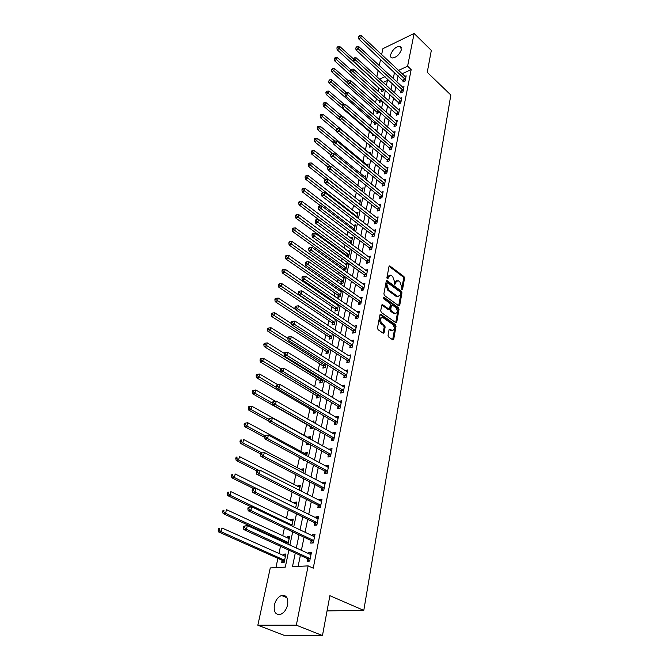 <?xml version="1.0" encoding="UTF-8"?>
<svg xmlns="http://www.w3.org/2000/svg" width="669" height="669" viewBox="0 0 669 669"><rect width="100%" height="100%" fill="white"/><g stroke="black" fill="none" stroke-linecap="round" stroke-linejoin="round"><path stroke-width="1" d="M401.902 289.618L402.579 289.284L404.544 278.179L403.967 276.556L389.751 265.894L389.015 266.471L386.916 277.668L387.334 278.822L388.028 278.488L388.296 277.033L390.704 275.143L391.449 275.544L392.628 276.422L394.518 281.657L394.668 284.258L395.346 283.924L395.613 282.477L397.996 280.579L399.878 281.833L401.751 287.034L401.902 289.618M274.382 605.035C275.653 600.11 278.053 596.924 281.574 595.494C286.357 594.841 288.372 597.944 287.62 604.776C286.382 609.693 284.016 612.896 280.503 614.385C275.603 615.062 273.571 611.943 274.382 605.035M390.629 54.716C392.703 49.431 395.847 46.613 400.07 46.27L401.475 49.506C399.418 54.791 396.282 57.618 392.067 57.994C390.771 57.626 390.295 56.539 390.629 54.716M388.045 335.336L388.656 337.009L392.711 339.81L393.715 339.25L396.023 326.238L395.421 324.582L380.778 314.288L379.942 314.915L377.483 328.044L378.102 329.733L383.253 333.262L384.115 332.618L385.143 326.999L384.541 325.326L382.083 323.612C379.724 320.167 379.925 318.11 382.693 317.432L392.703 324.398C395.019 327.818 394.819 329.859 392.084 330.528L389.902 329.089L389.057 329.725L388.045 335.336M381.623 54.599L382.911 48.686L414.119 33.45L431.321 50.409L427.248 72.327L450.839 95.015L363.794 610.396L329.884 595.694L322.466 635.55L296.325 625.172L257.841 625.214L270.268 567.939L285.295 567.12L288.866 550.135M414.119 33.45L407.597 66.198L398.49 70.421M295.28 553.062L292.462 566.727L308.125 565.874L313.251 568.19L411.176 69.593L407.597 66.198M308.125 565.874L296.325 625.172M398.757 305.842L399.728 305.34L401.952 292.788L401.367 291.166L387.025 280.604L386.256 281.197L383.889 293.85L384.491 295.506L398.757 305.842M399.017 309.362L396.75 322.14L395.939 322.767L381.322 312.465L380.72 310.784L381.756 305.248L382.568 304.629L388.823 309.036L389.634 308.417L390.295 304.788L389.701 303.132L383.613 298.742L383.897 297.228L398.423 307.723L399.017 309.362L398.055 309.613L395.78 322.383L396.75 322.14M411.176 69.593L402.069 73.782M398.114 75.706L396.851 81.894M395.881 86.644L394.593 92.966M393.623 97.724L392.31 104.197M391.332 108.963L389.985 115.578M389.015 120.353L387.635 127.127M386.657 131.91L385.244 138.834M384.274 143.626L382.827 150.709M381.848 155.509L380.377 162.751M379.39 167.568L377.885 174.969M376.898 179.794L375.359 187.362M374.372 192.195L372.792 199.947M371.805 204.781L370.191 212.709M369.204 217.559L367.549 225.662M366.562 230.521L364.873 238.808M363.877 243.675L362.155 252.154M361.16 257.03L359.387 265.71M358.4 270.585L356.585 279.466M355.59 284.35L353.742 293.432M352.747 298.324L350.849 307.623M349.854 312.515L347.913 322.032M346.91 326.932L344.928 336.674M343.925 341.575L341.901 351.543M340.897 356.452L338.815 366.654M337.82 371.571L335.687 382.007M334.684 386.925L332.51 397.612M331.506 402.537L329.273 413.475M328.27 418.401L325.987 429.607M324.983 434.532L322.642 446.006M321.638 450.931L319.247 462.68M318.243 467.606L315.793 479.64M314.79 484.565L312.272 496.883M311.269 501.809L308.702 514.436M307.698 519.361L305.064 532.29M304.061 537.215L301.359 550.462M300.356 555.379L298.106 566.426M403.223 80.598L402.939 82.011L405.13 81.024L406.158 75.814L404.87 76.408M401.04 91.519L400.748 92.949L402.947 91.971L404.001 86.694L402.679 87.288M398.824 102.583L398.532 104.03L400.739 103.068L401.81 97.724L400.447 98.318M396.583 113.797L396.282 115.269L398.507 114.324L399.585 108.905L398.189 109.507M394.309 125.178L394.008 126.667L396.24 125.73L397.327 120.236L395.897 120.838M392.001 136.71L391.7 138.215L393.941 137.304L395.045 131.726L393.573 132.337M389.659 148.401L389.35 149.94L391.608 149.036L392.728 143.383L391.214 143.994M387.284 160.259L386.975 161.814L389.241 160.928L390.378 155.2L388.823 155.818M384.884 172.293L384.566 173.865L386.841 172.995L388.003 167.183L386.389 167.81M382.442 184.493L382.124 186.091L384.407 185.238L385.587 179.342L383.922 179.969M379.967 196.87L379.641 198.492L381.94 197.656L383.128 191.677L381.422 192.304M377.458 209.43L377.124 211.078L379.44 210.258L380.644 204.187L378.88 204.823M374.908 222.167L374.573 223.839L376.898 223.045L378.119 216.89L376.296 217.517M372.324 235.103L371.981 236.801L374.314 236.023L375.56 229.768L373.67 230.404M369.698 248.224L369.347 249.947L371.696 249.194L372.959 242.847L371.011 243.483M367.03 261.546L366.679 263.293L369.045 262.557L370.325 256.118L368.301 256.754M364.329 275.068L363.969 276.841L366.344 276.13L367.641 269.59L365.55 270.226M361.578 288.791L361.218 290.597L363.61 289.903L364.923 283.263L362.749 283.907M358.793 302.731L358.425 304.562L360.825 303.893L362.163 297.153L359.905 297.789M355.967 316.88L355.59 318.737L357.999 318.101L359.362 311.252L357.012 311.888M355.507 330.637L301.226 293.808L301.911 290.839L355.682 327.3L354.093 326.221L356.518 325.569L355.13 332.526L352.714 333.145L353.09 331.255M350.171 345.856L349.787 347.771L352.22 347.178L353.625 340.12L351.175 340.814M347.203 360.683L346.81 362.631L349.26 362.071L350.69 354.896L348.214 355.64M344.192 375.752L343.791 377.726L346.258 377.191L347.704 369.907L345.196 370.701M341.123 391.056L340.722 393.071L343.197 392.561L344.677 385.152L342.135 386.005M338.012 406.618L337.611 408.659L340.095 408.182L341.591 400.656L339.024 401.559M334.851 422.423L334.441 424.506L336.942 424.054L338.464 416.402L335.963 416.862L335.863 417.364M331.64 438.496L331.214 440.612L333.731 440.194L335.278 432.417L332.769 432.843L332.652 433.428M328.37 454.836L327.944 456.986L330.469 456.601L332.041 448.69L329.524 449.091L329.382 449.769M325.05 471.444L324.616 473.627L327.158 473.284L328.755 465.239L326.221 465.607L326.062 466.377M321.672 488.345L321.229 490.561L323.779 490.252L325.41 482.073L322.859 482.399L322.684 483.269M318.235 505.521L317.783 507.779L320.351 507.503L322.006 499.191L319.439 499.475L319.247 500.445M314.739 522.999L314.279 525.29L316.863 525.056L318.544 516.593L315.969 516.853L315.751 517.923M311.185 540.778L310.717 543.111L313.318 542.919L315.024 534.305L312.431 534.523L312.197 535.702M307.564 558.866L307.088 561.241L309.705 561.09L311.445 552.326L308.835 552.502L308.576 553.79M378.796 87.48L377.985 91.268M376.488 98.276L375.535 102.717M374.138 109.214L373.043 114.315M371.763 120.303L370.526 126.09M369.355 131.542L367.967 138.031M366.913 142.94L365.425 149.881M364.329 154.982L362.916 161.58M361.695 167.283L360.374 173.447M359.019 179.769L357.798 185.489M356.309 192.438L355.18 197.698M353.55 205.291L352.53 210.074M350.757 218.345L349.837 222.643M347.922 231.591L347.102 235.388M345.037 245.046L344.334 248.316M343.331 252.999L343.164 253.785M342.11 258.702L341.524 261.437M340.521 266.128L340.195 267.65M339.141 272.576L338.673 274.758M337.661 279.45L337.176 281.733M336.122 286.658L335.771 288.272M334.768 292.972L334.115 296.033M333.053 300.966L332.836 301.995M331.824 306.703L330.996 310.558M329.942 315.509L329.85 315.927M328.839 320.643L327.835 325.326M325.803 334.793L324.624 340.329M322.726 349.159L321.354 355.574M319.598 363.744L318.034 371.069M316.429 378.57L314.656 386.824M313.201 393.623L311.227 402.847M309.923 408.918L307.732 419.137M306.594 424.455L304.228 435.494M303.116 440.679L300.791 451.542M299.511 457.529L297.295 467.857M295.832 474.672L293.741 484.431M292.094 492.116L290.129 501.29M288.297 509.862L286.457 518.433M284.425 527.925L282.719 535.869M281.708 540.619L281.549 541.33M280.487 546.305L278.923 553.606M277.903 558.347L275.912 567.63M387.41 80.514L383.128 82.488M381.79 90.315L381.489 91.712L383.605 90.758L383.981 88.952M379.499 101.103L379.198 102.516L381.322 101.579L381.606 100.233M377.182 112.032L376.881 113.471L379.014 112.543L379.198 111.664M374.832 123.113L374.523 124.568L376.747 123.263M372.449 134.344L372.14 135.815L374.188 134.954M374.774 129.769L375.434 129.485L375.284 130.204M370.041 145.725L369.723 147.213L371.303 146.57M371.839 141.335L373.043 140.833L372.767 142.129M367.515 157.641L367.273 158.779L368.351 158.344M369.087 152.95L370.618 152.331L370.225 154.221M364.906 169.926L364.789 170.503L365.341 170.286M366.579 164.616L368.159 163.989L367.632 166.489M364.045 176.44L365.667 175.813L365.006 178.932M361.461 188.432L363.142 187.805L362.347 191.568M358.843 200.591L360.574 199.964L359.638 204.388M356.192 212.926L357.974 212.29L356.895 217.4M353.491 225.445L355.339 224.801L354.11 230.613M350.757 238.131L352.663 237.495L350.957 243.784M346.734 255.642L346.592 256.302M347.98 251.009L349.946 250.365L348.633 256.612L347.504 256.98M343.95 268.754L343.657 270.142M345.154 264.079L347.194 263.427L345.856 269.766L343.958 270.36M341.131 282.059L340.764 283.807L343.038 283.121L344.393 276.69L342.285 277.334M338.263 295.564L337.895 297.337L340.178 296.676L341.499 290.43M339.367 290.789L341.223 290.246M335.361 309.27L334.977 311.068L337.285 310.433L338.489 304.704M336.398 304.445L337.611 304.102M333.898 318.168L333.438 318.344M332.409 323.186L332.025 325.009L334.333 324.398L335.428 319.205M329.416 337.31L329.023 339.166L331.347 338.573L332.326 333.931M326.372 351.651L325.97 353.533L328.312 352.973L329.173 348.9M323.286 366.219L322.876 368.134L325.226 367.59L325.962 364.103M320.15 381.012L319.74 382.952L322.098 382.442L322.701 379.566M316.964 396.04L316.546 398.013L318.912 397.528L319.389 395.27M313.728 411.301L313.301 413.308L315.684 412.848L316.019 411.243M316.061 405.698L317.24 405.464L317.064 406.292M310.433 426.814L310.006 428.846L312.398 428.419L312.599 427.483M311.603 421.353L313.987 420.918L313.644 422.524M310.165 439.04L310.675 436.614L308.267 437.024L308.133 437.677M307.038 442.845L306.653 444.634L309.12 443.999M306.619 455.832L307.305 452.57L304.897 452.946L304.738 453.691M303.467 459.662L303.258 460.69L304.913 460.439M303.015 472.916L303.885 468.785L301.46 469.136L301.284 469.964M299.352 490.293L300.414 485.276L297.973 485.585L297.78 486.505M296.417 504.234L235.195 473.97L234.334 477.482L295.631 507.963L296.877 502.034L294.427 502.31L294.209 503.322M291.835 525.968L293.29 519.069L290.823 519.311L290.589 520.423M287.971 544.29L289.635 536.404L287.152 536.605L286.901 537.817M285.855 542.726L285.747 543.261M282.109 560.413L281.616 562.738L284.108 562.596L285.914 554.024L283.43 554.191L283.146 555.504M327.057 610.897L363.794 610.396M322.466 635.55L283.899 635.232L257.841 625.214M376.831 76.718L378.211 70.354M379.239 65.579L380.594 59.357M385.043 76.651L379.54 79.201M289.903 545.176L292.704 531.838M293.741 526.888L296.476 513.867M297.513 508.908L300.18 496.206M301.217 491.247L303.826 478.845M304.863 473.886L307.406 461.777M308.442 456.818L310.926 445.002M311.963 440.043L314.388 428.503M315.425 423.544L317.792 412.28M318.829 407.329L321.137 396.324M322.182 391.373L324.432 380.628M325.469 375.677L327.676 365.182M328.713 360.24L330.862 349.987M331.899 345.053L333.998 335.035M335.035 330.101L337.092 320.317M338.121 315.392L340.128 305.833M341.157 300.916L343.122 291.575M344.15 286.658L346.065 277.535M347.094 272.626L348.967 263.703M349.996 258.803L351.827 250.089M352.856 245.197L354.637 236.684M355.665 231.792L357.413 223.471M358.433 218.596L360.139 210.459M361.16 205.592L362.832 197.639M363.852 192.772L365.483 185.004M366.503 180.153L368.092 172.552M369.112 167.71L370.668 160.284M371.688 155.451L373.21 148.184M374.222 143.367L375.71 136.267M376.722 131.45L378.177 124.509M379.189 119.709L380.611 112.919M381.614 108.127L383.011 101.487M384.014 96.712L385.369 90.223M386.373 85.448L387.702 79.101M394.526 72.361L393.247 78.557M392.268 83.307L390.964 89.646M389.977 94.404L388.639 100.885M387.652 105.66L386.289 112.283M385.302 117.067L383.897 123.849M382.911 128.64L381.481 135.573M380.485 140.373L379.022 147.464M378.027 152.273L376.53 159.523M375.535 164.348L374.004 171.757M373.009 176.591L371.446 184.176M370.442 189.018L368.845 196.778M367.841 201.628L366.202 209.564M365.199 214.423L363.526 222.534M362.514 227.401L360.8 235.714M359.797 240.581L358.04 249.085M357.037 253.961L355.239 262.658M354.227 267.541L352.396 276.439M351.384 281.34L349.502 290.438M348.49 295.338L346.567 304.654M345.555 309.563L343.59 319.096M342.57 324.013L340.554 333.772M339.543 338.69L337.477 348.674M336.465 353.6L334.349 363.819M333.338 368.744L331.172 379.214M330.16 384.148L327.944 394.861M326.924 399.794L324.657 410.758M323.645 415.7L321.321 426.931M320.3 431.873L317.926 443.371M316.905 448.314L314.48 460.088M313.46 465.03L310.968 477.097M309.948 482.04L307.397 494.391M306.377 499.333L303.759 511.994M302.739 516.936L300.063 529.907M299.043 534.84L296.3 548.128M333.446 318.293L335.177 319.456M308.267 437.024L310.341 438.187M304.897 452.946L306.987 454.092M301.46 469.136L303.575 470.257M297.973 485.585L300.113 486.689M294.427 502.31L296.593 503.389M290.823 519.311L293.014 520.373M287.152 536.605L289.368 537.642M283.43 554.191L285.663 555.203M351.192 340.722L353.148 342.018M348.248 355.465L294.895 321.028L294.176 324.105L291.734 324.774L346.785 360.248L348.39 362.264M345.246 370.45L347.336 371.772M342.202 385.678L344.309 386.983M339.108 401.141L341.24 402.429M335.963 416.862L338.121 418.133M332.769 432.843L334.943 434.097M329.524 449.091L331.724 450.321M326.221 465.607L328.446 466.811M322.859 482.399L325.109 483.587M319.439 499.475L321.722 500.638M315.969 516.853L318.268 517.99M312.431 534.523L314.764 535.635M308.835 552.502L311.194 553.589M396.558 280.763L394.66 282.744L395.613 282.477M394.434 283.991L394.66 282.744M389.249 275.335L387.343 277.317L388.296 277.033M387.108 278.572L387.343 277.317M401.659 289.334L403.599 278.455L403.014 276.832L389.057 266.312L389.994 266.019M398.707 305.808L400.999 293.055L400.413 291.425L386.306 281.013M400.664 293.156L400.254 292.01L387.844 282.862L387.15 283.196L386.866 284.735L388.773 290.028L397.946 296.61L400.388 294.686L400.664 293.156M387.276 282.895L386.197 283.472L387.15 283.196M398.448 296.718L396.332 296.518L387.811 290.296L385.904 285.011L386.197 283.472M381.823 305.014L387.669 309.187L388.589 308.944M383.178 297.672L397.461 307.974L398.423 307.723M394.66 313.243L395.153 313.51C397.796 312.824 397.98 310.809 395.697 307.456L392.201 304.972L391.407 305.582L390.746 309.212L391.348 310.868L394.66 313.243L393.698 313.493L395.521 313.602M391.608 305.131L390.445 305.842L391.407 305.582M393.698 313.493L390.387 311.127L389.784 309.471L390.445 305.842M398.055 309.613L397.461 307.974M392.486 330.628L391.114 330.762L389.141 329.457M381.305 317.583C378.913 318.745 378.846 320.836 381.104 323.863L382.083 323.612M383.053 333.145L384.173 327.241L383.563 325.569L381.104 323.863M392.653 339.768L395.053 326.48L394.459 324.825L380.017 314.664M353.265 58.763L339.768 46.47L339.242 48.645L337.126 49.715L382.417 91.293M337.753 47.39L337.97 46.521L336.908 47.817L337.753 47.39L339.242 48.645L383.897 89.362M337.97 46.521L339.768 46.47M337.126 49.715L336.908 47.817M405.406 79.603L360.783 37.723L361.293 35.524L405.882 77.228M403.859 81.593L358.592 38.827L360.783 37.723L359.27 36.444L359.47 35.566L358.392 36.895L359.27 36.444M358.392 36.895L358.592 38.827M361.293 35.524L359.47 35.566M350.715 69.651L350.497 70.571L351.392 70.145L351.601 69.225L350.715 69.651L337.101 57.392L336.557 59.591L334.441 60.653L380.151 102.098M335.069 58.328L335.278 57.45L334.216 58.755L335.069 58.328L350.69 72.269M335.278 57.45L337.101 57.392M334.441 60.653L334.216 58.755M348.474 80.974L334.391 68.464L333.848 70.697L331.715 71.742L377.851 113.044M332.334 69.425L332.56 68.531L331.49 69.844L332.334 69.425L347.913 83.157M332.56 68.531L334.391 68.464M331.715 71.742L331.49 69.844M346.224 92.473L331.64 79.695L331.088 81.961L328.947 82.989L375.518 124.141M329.574 80.681L329.792 79.77L328.713 81.091L329.574 80.681L345.095 94.195M329.792 79.77L331.64 79.695M328.947 82.989L328.713 81.091M403.231 90.541L358.208 48.804L358.726 46.571L403.716 88.124M401.684 92.531L356 49.899L358.208 48.804L356.677 47.516L356.886 46.629L355.799 47.959L356.677 47.516M355.799 47.959L356 49.899M358.726 46.571L356.886 46.629M401.032 101.621L355.59 60.043L356.117 57.785L401.517 99.171M399.493 103.62L353.383 61.13L355.59 60.043L354.052 58.747L354.261 57.843L353.165 59.181L354.052 58.747M353.165 59.181L353.383 61.13M356.117 57.785L354.261 57.843M398.799 112.852L352.939 71.449L353.475 69.15L399.293 110.368M397.261 114.851L350.715 72.52L352.939 71.449L351.392 70.145M350.497 70.571L350.715 72.52M353.475 69.15L351.601 69.225M344.167 104.322L328.855 91.084L328.295 93.384L326.146 94.396L372.106 133.909L373.151 135.389M326.765 92.088L326.99 91.168L325.912 92.498L326.765 92.088L342.327 105.476M326.99 91.168L328.855 91.084M326.146 94.396L325.912 92.498M396.533 124.242L350.247 83.015L350.79 80.69L397.035 121.725M395.003 126.249L393.957 124.735L348.014 84.068L350.247 83.015L348.691 81.702L348.909 80.765L348.014 81.192L347.796 82.12L348.691 81.702M347.796 82.12L348.014 84.068M350.79 80.69L348.909 80.765M342.102 116.331L326.029 102.633L325.46 104.966L323.303 105.961L369.689 145.29L370.76 146.795M323.921 103.662L324.156 102.733L323.286 103.135L323.06 104.063L323.921 103.662L339.626 117.008M324.156 102.733L326.029 102.633M323.303 105.961L323.06 104.063M370.3 153.837L323.169 114.349L322.583 116.715L320.418 117.702L336.724 131.333M321.036 115.403L321.271 114.458L320.401 114.851L320.175 115.796L321.036 115.403L337.134 128.908M321.271 114.458L323.169 114.349M320.418 117.702L320.175 115.796M367.841 165.519L320.259 126.24L319.673 128.64L317.491 129.602L333.722 142.974M318.11 127.311L318.344 126.357L317.474 126.742L317.24 127.704L318.11 127.311L334.759 141.1M318.344 126.357L320.259 126.24M317.491 129.602L317.24 127.704M365.341 177.36L317.307 138.299L316.713 140.733L314.522 141.686L330.762 154.857M315.141 139.395L315.383 138.424L314.505 138.809L314.263 139.779L315.141 139.395L332.577 153.636M315.383 138.424L317.307 138.299M314.522 141.686L314.263 139.779M362.807 189.377L314.313 150.533L313.711 153L311.511 153.937L327.902 167.041M312.13 151.662L312.373 150.676L311.495 151.052L311.252 152.039L312.13 151.662L330.394 166.372M312.373 150.676L314.313 150.533M311.511 153.937L311.252 152.039M394.242 135.79L347.52 94.747L348.064 92.389L394.743 133.231M392.72 137.797L391.649 136.267L345.271 95.792L347.52 94.747L345.948 93.426L346.166 92.481L345.271 92.899L345.053 93.844L345.948 93.426M345.053 93.844L345.271 95.792M348.064 92.389L346.166 92.481M391.909 147.498L344.752 106.655L345.304 104.264L392.427 144.914M390.395 149.513L389.308 147.958L342.495 107.684L344.752 106.655L343.164 105.317L343.389 104.364L342.486 104.774L342.269 105.735L343.164 105.317M342.269 105.735L342.495 107.684M345.304 104.264L343.389 104.364M389.55 159.373L341.943 118.739L342.503 116.306L390.077 156.747M388.045 161.396L386.925 159.816L339.676 119.751L341.943 118.739L340.345 117.393L340.571 116.423L339.668 116.824L339.442 117.794L340.345 117.393M339.442 117.794L339.676 119.751M342.503 116.306L340.571 116.423M387.159 171.423L339.083 131.007L339.66 128.54L387.686 168.755M385.662 173.455L384.516 171.849L336.808 131.994L339.083 131.007L337.485 129.644L337.711 128.657L336.8 129.058L336.574 130.045L337.485 129.644M336.574 130.045L336.808 131.994M339.66 128.54L337.711 128.657M384.725 183.641L336.189 143.45L336.775 140.95L385.269 180.939M383.245 185.673L382.074 184.05L333.906 144.429L336.189 143.45L334.575 142.079L334.809 141.084L333.898 141.468L333.664 142.472L334.575 142.079M333.664 142.472L333.906 144.429M336.775 140.95L334.809 141.084M360.24 201.553L311.277 162.952L310.667 165.46L308.451 166.372L325.36 179.677M309.07 164.106L309.312 163.102L308.434 163.47L308.183 164.474L309.07 164.106L359.671 204.254M309.312 163.102L311.277 162.952M308.451 166.372L308.183 164.474M382.267 196.034L333.254 156.086L333.848 153.544L382.81 193.291M380.786 198.074L379.599 196.427L330.954 157.039L333.254 156.086L331.623 154.706L331.866 153.686L330.946 154.071L330.703 155.091L331.623 154.706M330.703 155.091L330.954 157.039M333.848 153.544L331.866 153.686M357.631 213.913L308.192 175.554L307.573 178.096L305.348 178.999L323.01 192.664M305.967 176.733L306.218 175.713L305.332 176.081L305.081 177.093L305.967 176.733L357.054 216.647M306.218 175.713L308.192 175.554M305.348 178.999L305.081 177.093M379.766 208.611L330.269 168.914L330.871 166.338L380.318 205.835M378.303 210.66L377.082 208.987L327.961 169.851L330.269 168.914L328.63 167.526L328.872 166.489L327.944 166.865L327.701 167.902L328.63 167.526M327.701 167.902L327.961 169.851M330.871 166.338L328.872 166.489M354.988 226.44L305.064 188.349L304.428 190.933L302.204 191.811L320.819 205.977M302.814 189.553L303.065 188.516L302.179 188.875L301.92 189.904L302.814 189.553L354.403 229.216M303.065 188.516L305.064 188.349M302.204 191.811L301.92 189.904M377.232 221.372L327.241 181.943L327.852 179.317L377.793 218.554M375.777 223.429L374.531 221.732L324.917 182.854L327.241 181.943L325.586 180.538L325.828 179.484L324.9 179.852L324.657 180.906L325.586 180.538M324.657 180.906L324.917 182.854M327.852 179.317L325.828 179.484M352.312 239.159L301.886 201.336L301.242 203.953L299.01 204.814L349.385 242.604L351.718 241.977M299.62 202.565L299.871 201.52L298.976 201.862L298.725 202.908L299.62 202.565L351.626 241.844M299.871 201.52L301.886 201.336M299.01 204.814L298.725 202.908M374.657 234.326L324.164 195.172L324.783 192.505L375.225 231.457M373.218 236.391L371.939 234.66L321.831 196.067L324.164 195.172L322.5 193.751L322.751 192.689L321.814 193.048L321.563 194.11L322.5 193.751M321.563 194.11L321.831 196.067M324.783 192.505L322.751 192.689M349.594 252.054L298.658 214.523L298.014 217.182L295.757 218.019L346.35 255.215L347.646 256.929M296.367 215.778L296.635 214.716L295.731 215.05L295.472 216.112L296.367 215.778L348.984 254.914M296.635 214.716L298.658 214.523M295.757 218.019L295.472 216.112M372.039 247.463L321.036 208.603L321.672 205.901L372.616 244.561M370.618 249.537L369.313 247.781L318.695 209.472L321.036 208.603L319.364 207.173L319.615 206.085L318.678 206.445L318.427 207.524L319.364 207.173M318.427 207.524L318.695 209.472M321.672 205.901L319.615 206.085M346.826 265.141L295.389 227.903L294.728 230.604L292.462 231.424L343.565 268.328L344.895 270.067M293.072 229.191L293.34 228.112L292.437 228.438L292.169 229.517L293.072 229.191L346.216 268.043M293.34 228.112L295.389 227.903M292.462 231.424L292.169 229.517M369.388 260.81L317.867 222.242L318.503 219.499L369.974 257.858M367.983 262.884L366.645 261.102L315.509 223.095L317.867 222.242L316.178 220.803L316.429 219.7L315.492 220.051L315.233 221.146L316.178 220.803M315.233 221.146L315.509 223.095M318.503 219.499L316.429 219.7M344.033 278.429L292.06 241.501L291.391 244.244L289.117 245.038L340.738 281.632L342.102 283.405M289.727 242.814L289.995 241.718L289.083 242.036L288.816 243.14L289.727 242.814L343.406 281.373M289.995 241.718L292.06 241.501M289.117 245.038L288.816 243.14M341.19 291.91L288.682 255.307L288.005 258.092L285.722 258.861L337.87 295.138L339.275 296.936M286.324 256.653L286.6 255.541L285.688 255.851L285.412 256.963L286.324 256.653L340.554 294.895M286.6 255.541L288.682 255.307M285.722 258.861L285.412 256.963M338.305 305.591L285.253 269.331L284.559 272.158L282.268 272.91L334.96 308.844L336.398 310.675M282.87 270.702L283.146 269.574L282.234 269.875L281.95 271.004L282.87 270.702L337.661 308.626M283.146 269.574L285.253 269.331M282.268 272.91L281.95 271.004M335.37 319.481L281.766 283.572L281.064 286.449L278.764 287.177L332.008 322.759L333.48 324.624M279.366 284.986L279.642 283.832L278.722 284.124L278.438 285.27L279.366 284.986L334.726 322.567M279.642 283.832L281.766 283.572M278.764 287.177L278.438 285.27M295.255 309.27L278.229 298.048L277.518 300.966L275.202 301.669L329.014 336.883L330.519 338.782M275.795 299.486L276.088 298.315L275.16 298.6L274.875 299.771L275.795 299.486L331.74 336.716M276.088 298.315L278.229 298.048M275.202 301.669L274.875 299.771M291.55 323.662L274.633 312.749L273.905 315.718L271.581 316.395L325.962 351.233L327.517 353.165M272.174 314.229L272.467 313.042L271.539 313.309L271.246 314.497L272.174 314.229L328.705 351.083M272.467 313.042L274.633 312.749M271.581 316.395L271.246 314.497M287.787 338.305L270.978 327.693L270.234 330.712L267.901 331.356L322.876 365.792L324.465 367.766M268.495 329.207L268.787 328.002L267.859 328.262L267.558 329.466L268.495 329.207L325.636 365.675M268.787 328.002L270.978 327.693M267.901 331.356L267.558 329.466M284.258 353.366L267.257 342.888L266.513 345.948L264.163 346.567L319.732 380.594L321.371 382.601M264.748 344.426L265.058 343.205L264.113 343.456L263.812 344.677L264.748 344.426L322.508 380.494M265.058 343.205L267.257 342.888M264.163 346.567L263.812 344.677M280.855 368.786L263.486 358.325L262.725 361.444L260.366 362.029L316.537 395.622L318.235 397.662M260.952 359.905L261.253 358.659L260.316 358.893L260.007 360.139L260.952 359.905L319.33 395.546M261.253 358.659L263.486 358.325M260.366 362.029L260.007 360.139M278.078 384.859L259.647 374.021L258.87 377.191L256.503 377.751L313.301 410.883L315.04 412.974M257.08 375.644L257.398 374.372L256.444 374.598L256.135 375.861L257.08 375.644L276.74 387.644M257.398 374.372L259.647 374.021M256.503 377.751L256.135 375.861M275.377 401.233L255.742 389.977L254.948 393.205L252.573 393.732L310.006 426.396L311.804 428.528M253.15 391.641L253.467 390.345L252.514 390.562L252.196 391.85L253.15 391.641L254.948 393.205L272.684 403.315M253.467 390.345L255.742 389.977M252.573 393.732L252.196 391.85M307.548 443.129L308.509 444.333M310.24 438.68L251.77 406.208L250.967 409.487L248.575 409.98L268.938 421.261M249.152 407.906L249.47 406.593L248.517 406.794L248.199 408.107L249.152 407.906L250.967 409.487L268.796 419.388M249.47 406.593L251.77 406.208M248.575 409.98L248.199 408.107M306.87 454.669L247.731 422.716L246.92 426.053L244.511 426.513L264.715 437.401M245.088 424.455L245.414 423.117L244.453 423.31L244.126 424.639L245.088 424.455L246.92 426.053L264.957 435.795M245.414 423.117L247.731 422.716M244.511 426.513L244.126 424.639M303.442 470.917L243.625 439.508L242.797 442.903L240.38 443.321L260.701 453.967M240.949 441.289L241.283 439.934L240.313 440.102L239.987 441.456L240.949 441.289L242.797 442.903L261.888 452.93M240.313 440.102L241.283 439.934M240.38 443.321L239.987 441.456M299.955 487.442L239.443 456.584L238.599 460.038L236.174 460.431L256.779 470.901M236.742 458.416L237.077 457.036L236.107 457.186L235.772 458.566L236.742 458.416L238.599 460.038L259.045 470.466M236.107 457.186L237.077 457.036M236.174 460.431L235.772 458.566M232.461 475.835L232.804 474.43L231.825 474.58L231.482 475.977L232.461 475.835L234.334 477.482L231.9 477.833L253.852 488.654M231.825 474.58L232.804 474.43M231.9 477.833L231.482 475.977M292.813 521.31L230.864 491.656L229.994 495.236L227.544 495.545L251.226 506.851M228.096 493.571L228.447 492.141L227.468 492.267L227.117 493.697L228.096 493.571L229.994 495.236L292.01 525.098M227.468 492.267L228.447 492.141M227.544 495.545L227.117 493.697M289.15 538.679L226.465 509.661L225.57 513.299L223.112 513.575L285.395 542.316L286.7 543.705M223.663 511.626L224.023 510.171L223.036 510.28L222.677 511.735L223.663 511.626L225.57 513.299L288.339 542.534M223.036 510.28L224.023 510.171M223.112 513.575L222.677 511.735M366.696 274.349L314.639 236.107L315.291 233.314L367.289 271.355M365.307 276.439L363.936 274.625L312.272 236.935L314.639 236.107L312.941 234.652L313.201 233.531L312.256 233.866L311.988 234.986L312.941 234.652M311.988 234.986L312.272 236.935M315.291 233.314L313.201 233.531M363.961 288.096L311.369 250.189L312.03 247.354L364.572 285.061M395.254 313.753L394.752 313.61M362.59 290.195L361.185 288.356L308.986 250.992L311.369 250.189L309.655 248.717L309.914 247.58L308.961 247.906L308.702 249.044L309.655 248.717M308.702 249.044L308.986 250.992M312.03 247.354L309.914 247.58M392.21 330.779L391.674 330.628M361.193 302.062L308.041 264.498L308.71 261.612L361.804 298.976M359.838 304.169L358.392 302.288L305.649 265.275L308.041 264.498L306.31 263.009L306.578 261.863L305.624 262.173L305.357 263.327L306.31 263.009M305.357 263.327L305.649 265.275M308.71 261.612L306.578 261.863M358.375 316.236L304.663 279.032L305.34 276.105L358.994 313.1M357.037 318.352L355.565 316.445L302.254 279.793L304.663 279.032L302.915 277.535L303.191 276.364L302.229 276.673L301.953 277.844L302.915 277.535M301.953 277.844L302.254 279.793M305.34 276.105L303.191 276.364M354.202 332.761L352.68 330.821L298.8 294.544L301.226 293.808L299.461 292.303L299.745 291.107L298.775 291.408L298.499 292.596L299.461 292.303M298.499 292.596L298.8 294.544M301.911 290.839L299.745 291.107M352.605 345.263L297.73 308.835L298.433 305.808L353.249 342.026M351.317 347.395L349.762 345.421L295.297 309.538L297.73 308.835L295.957 307.305L296.242 306.101L295.272 306.385L294.987 307.589L295.957 307.305M294.987 307.589L295.297 309.538M298.433 305.808L296.242 306.101M349.653 360.114L294.176 324.105L292.386 322.567L292.679 321.337L291.701 321.605L291.416 322.834L292.386 322.567M291.416 322.834L291.734 324.774M294.895 321.028L292.679 321.337M346.651 375.209L290.563 339.635L291.291 336.507L347.311 371.872M345.421 377.375L343.774 375.317L288.113 340.278L290.563 339.635L288.765 338.079L289.058 336.825L288.08 337.084L287.787 338.338L288.765 338.079M287.787 338.338L288.113 340.278M291.291 336.507L289.058 336.825M343.598 390.545L286.892 355.423L287.628 352.237L344.276 387.159M342.403 392.728L340.705 390.629L284.425 356.033L286.892 355.423L285.078 353.851L285.379 352.58L284.392 352.831L284.091 354.102L285.078 353.851M284.091 354.102L284.425 356.033M287.628 352.237L285.379 352.58M340.504 406.133L283.154 371.479L283.907 368.243L341.19 402.688M339.342 408.324L337.586 406.183L280.679 372.064L283.154 371.479L281.331 369.89L281.632 368.602L280.637 368.836L280.336 370.124L281.331 369.89M280.336 370.124L280.679 372.064M283.907 368.243L281.632 368.602M337.352 421.98L279.358 387.811L280.127 384.524L338.054 418.476M336.223 424.188L334.425 421.997L276.866 388.363L279.358 387.811L277.51 386.214L277.819 384.892L276.824 385.118L276.514 386.431L277.51 386.214M276.514 386.431L276.866 388.363M280.127 384.524L277.819 384.892M334.157 438.078L275.494 404.427L276.272 401.082L334.86 434.516M333.062 440.302L331.205 438.07L272.994 404.946L275.494 404.427L273.629 402.813L273.947 401.475L272.944 401.684L272.634 403.022L273.629 402.813M272.634 403.022L272.994 404.946M276.272 401.082L273.947 401.475M330.896 454.452L271.564 421.336L272.35 417.933L331.615 450.831M329.85 456.693L327.952 454.427L269.047 421.821L271.564 421.336L269.682 419.706L270 418.342L268.997 418.543L268.679 419.898L269.682 419.706M330.486 454.042L327.927 454.41L330.461 454.025M268.679 419.898L269.047 421.821M272.35 417.933L270 418.342M264.983 435.695L264.656 437.074L265.668 436.899L265.994 435.511L264.983 435.695L268.369 435.084L328.32 467.414M265.994 435.511L268.369 435.084L267.558 438.546L265.033 438.989L324.607 471.026L326.589 473.359M327.593 471.101L267.558 438.546L265.668 436.899M264.656 437.074L265.033 438.989M260.893 453.147L260.559 454.56L261.579 454.393L261.905 452.98L260.893 453.147L264.305 452.528L324.967 484.281M261.905 452.98L264.305 452.528L263.486 456.057L260.943 456.467L321.22 487.918L323.278 490.31M324.222 488.027L263.486 456.057L261.579 454.393M260.559 454.56L260.943 456.467M256.729 470.917L256.394 472.356L257.414 472.205L257.749 470.767L256.729 470.917L260.174 470.299L321.563 501.432M257.749 470.767L260.174 470.299L259.338 473.886L256.787 474.254L317.775 505.103L319.907 507.554M320.802 505.246L259.338 473.886L257.414 472.205M256.394 472.356L256.787 474.254M252.489 489.006L252.146 490.469L253.175 490.335L253.518 488.872L252.489 489.006L255.968 488.378L318.093 518.885M253.518 488.872L255.968 488.378L255.115 492.041L252.548 492.367L314.279 522.581L316.487 525.098M317.323 522.757L255.115 492.041L253.175 490.335M252.146 490.469L252.548 492.367M248.174 507.428L247.831 508.917L248.86 508.8L249.211 507.311L248.174 507.428L251.686 506.801L314.246 536.638M249.211 507.311L251.686 506.801L250.816 510.522L248.241 510.807L310.717 540.36L313.008 542.944M313.778 540.577L250.816 510.522L248.86 508.8M247.831 508.917L248.241 510.807M285.429 556.34L221.983 527.992L221.071 531.696L218.604 531.922L281.641 560.012L284.007 562.596M285.446 556.232L284.894 556.29M219.148 529.999L219.507 528.518L218.52 528.61L218.161 530.091L219.148 529.999L221.071 531.696L284.601 560.262M218.52 528.61L219.507 528.518M218.604 531.922L218.161 530.091M243.784 526.194L243.424 527.707L244.461 527.607L244.821 526.093L243.784 526.194L247.321 525.55L310.976 554.693M244.821 526.093L247.321 525.55L246.443 529.346L243.851 529.589L307.096 558.456L309.471 561.107M310.173 558.707L246.443 529.346L244.461 527.607M310.433 554.643L310.993 554.584M243.424 527.707L243.851 529.589M401.785 289.51L402.579 289.284M387.226 278.722L388.028 278.488M394.551 284.149L395.346 283.924M403.014 276.832L403.967 276.556M403.599 278.455L404.544 278.179M386.314 280.997L387.251 280.721M400.413 291.425L401.367 291.166M400.999 293.055L401.952 292.788M398.766 305.591L399.728 305.34M385.904 285.011L386.866 284.735M387.811 290.296L388.773 290.028M396.332 296.518L397.286 296.258M381.832 304.989L382.768 304.738M387.669 309.187L388.639 308.936M383.237 297.412L383.897 297.228M389.784 309.471L390.746 309.212M390.387 311.127L391.348 310.868M389.166 329.407L390.06 329.181M390.679 330.528L391.649 330.285M383.563 325.569L384.541 325.326M384.173 327.241L385.143 326.999M383.145 332.861L384.115 332.618M380.034 314.631L380.962 314.388M394.459 324.825L395.421 324.582M395.053 326.48L396.023 326.238M392.736 339.484L393.715 339.25M381.447 89.889L383.563 88.927M381.706 90.19L383.814 89.236M405.322 79.477L403.139 80.472M405.071 79.159L402.88 80.155M379.164 100.668L381.121 99.798M379.415 100.977L381.43 100.082M376.839 111.598L378.37 110.937M377.099 111.907L378.687 111.213M374.489 122.678L375.56 122.218M374.749 122.987L375.878 122.502M403.148 90.407L400.957 91.385M402.897 90.098L400.698 91.076M400.948 101.487L398.741 102.449M400.689 101.17L398.481 102.14M398.716 112.718L396.5 113.671M398.456 112.409L396.232 113.354M372.106 133.909L372.692 133.666M372.365 134.218L373.018 133.942M396.449 124.108L394.217 125.044M396.182 123.798L393.957 124.735M394.158 135.656L391.917 136.576M393.89 135.339L391.649 136.267M391.825 147.364L389.575 148.267M391.557 147.055L389.308 147.958M389.467 159.239L387.2 160.134M389.191 158.929L386.925 159.816M387.067 171.289L384.792 172.159M386.799 170.98L384.516 171.849M384.642 183.507L382.35 184.36M384.366 183.197L382.074 184.05M382.175 195.9L379.875 196.736M381.899 195.591L379.599 196.427M355.783 216.539L356.686 216.212M356.134 216.815L356.97 216.522M379.674 208.477L377.366 209.297M379.39 208.168L377.082 208.987M352.438 229.342L354.026 228.79M352.797 229.609L354.311 229.091M377.14 221.238L374.816 222.041M376.856 220.929L374.531 221.732M349.093 242.295L351.334 241.542M374.565 234.192L372.232 234.97M374.272 233.882L371.939 234.66M346.35 255.215L348.608 254.488M346.642 255.516L348.892 254.789M371.947 247.329L369.606 248.09M371.655 247.028L369.313 247.781M343.565 268.328L345.831 267.617M343.858 268.629L346.124 267.918M369.296 260.676L366.938 261.412M369.004 260.366L366.645 261.102M340.738 281.632L343.021 280.947M341.039 281.933L343.314 281.239M337.87 295.138L340.161 294.469M338.171 295.43L340.462 294.77M334.96 308.844L337.268 308.2M335.261 309.137L337.569 308.501M332.008 322.759L334.324 322.14M332.317 323.052L334.625 322.433M329.014 336.883L331.331 336.29M329.315 337.176L331.64 336.582M325.962 351.233L328.303 350.656M326.271 351.526L328.613 350.957M322.876 365.792L325.218 365.249M323.186 366.085L325.535 365.542M319.732 380.594L322.09 380.076M320.05 380.878L322.408 380.368M316.537 395.622L318.912 395.128M316.863 395.906L319.23 395.421M313.301 410.883L314.882 410.574M313.619 411.176L315.333 410.841M310.006 426.396L310.516 426.304M310.332 426.68L310.976 426.563M289.552 524.881L291.559 524.697M290.087 525.14L291.901 524.973M285.395 542.316L287.871 542.124M285.747 542.592L288.23 542.4M366.604 274.215L364.229 274.934M366.311 273.914L363.936 274.625M363.869 287.963L361.486 288.657M363.568 287.662L361.185 288.356M361.093 301.928L358.701 302.597M360.792 301.619L358.392 302.288M358.275 316.103L355.866 316.746M357.974 315.801L355.565 316.445M355.415 330.503L352.989 331.122M355.105 330.202L352.68 330.821M352.504 345.129L350.071 345.722M352.195 344.828L349.762 345.421M349.553 359.981L347.102 360.549M349.235 359.679L346.785 360.248M346.55 375.075L344.092 375.618M346.233 374.782L343.774 375.317M343.498 390.412L341.023 390.922M343.18 390.119L340.705 390.629M340.404 405.999L337.912 406.484M340.078 405.707L337.586 406.183M337.251 421.846L334.751 422.29M336.925 421.545L334.425 421.997M334.048 437.944L331.531 438.362M333.714 437.651L331.205 438.07M330.795 454.318L328.262 454.703M327.484 470.968L324.942 471.319M327.141 470.675L324.607 471.026M324.114 487.893L321.563 488.211M323.771 487.609L321.22 487.918M320.694 505.112L318.126 505.388M320.351 504.827L317.775 505.103M317.215 522.623L314.631 522.865M316.863 522.338L314.279 522.581M313.669 540.443L311.068 540.644M313.318 540.159L310.717 540.36M281.641 560.012L284.133 559.861M281.992 560.288L284.484 560.129M310.065 558.573L307.447 558.732M309.705 558.297L307.096 558.456M281.574 595.494L286.968 597.743M400.07 46.27L401.467 47.616M389.191 266.061L389.751 265.894M386.439 280.771L387.025 280.604M396.985 296.877L397.946 296.61M381.949 304.805L382.568 304.629M387.861 309.295L388.823 309.036M383.32 297.27L383.755 297.153M394.192 313.761L395.153 313.51M389.266 329.248L389.902 329.089M391.114 330.762L392.084 330.528M380.143 314.455L380.778 314.288M289.694 524.956L291.684 524.772M285.546 542.408L288.03 542.216M327.191 470.7L324.649 471.051M323.846 487.651L321.296 487.969M320.451 504.886L317.875 505.162M316.989 522.414L314.405 522.656M313.468 540.251L310.868 540.452M281.816 560.12L284.308 559.961M309.881 558.406L307.272 558.565"/></g></svg>
